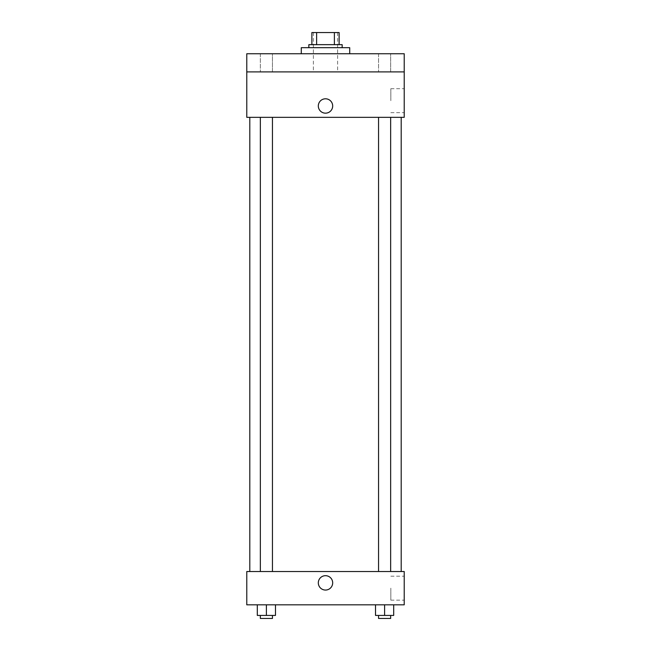 <?xml version="1.0" encoding="UTF-8"?>
<svg xmlns="http://www.w3.org/2000/svg" width="651" height="651" viewBox="0 0 651 651"><rect width="100%" height="100%" fill="white"/><g stroke="black" fill="none" stroke-linecap="round" stroke-linejoin="round"><path stroke-width="0.49" stroke-dasharray="3.25 2.44" d="M325.5 71.911L313.391 71.911L325.5 71.911M325.5 32.55L313.391 32.55L325.5 32.55M334.386 44.659L334.386 32.55L339.122 32.55L339.122 44.659L316.614 44.659L339.122 44.659M334.386 32.55L311.878 32.55M316.614 44.659L311.878 44.659L316.614 44.659L316.614 32.55M342.157 44.659L308.843 44.659M308.843 47.686L342.157 47.686L308.843 47.686M301.275 47.686L349.725 47.686M325.5 53.748L301.275 53.748L325.5 53.748M390.657 53.748L378.548 53.748L390.657 53.748L378.548 53.748L390.657 53.748L390.657 71.911L378.548 71.911L390.657 71.911L378.548 71.911L390.657 71.911L390.657 53.748M272.452 53.748L260.343 53.748L272.452 53.748L260.343 53.748L272.452 53.748L272.452 71.911L260.343 71.911L272.452 71.911L260.343 71.911L272.452 71.911L272.452 53.748M404.222 53.748L246.778 53.748L246.778 71.911L404.222 71.911L404.222 53.748M404.222 71.911L404.222 117.335L246.778 117.335L246.778 71.911L404.222 71.911L246.778 71.911M246.778 105.975L246.778 113.168L246.778 105.975M404.222 100.677L404.222 88.699L404.222 100.677M325.5 117.335L249.805 117.335L325.5 117.335M384.603 117.335L378.548 117.335L384.603 117.335M266.397 117.335L260.343 117.335L266.397 117.335M325.5 98.789A7.194 7.194 0 0 0 319.275 109.571A7.194 7.194 0 0 0 331.725 109.571A7.194 7.194 0 0 0 325.5 98.789A7.194 7.194 0 0 0 319.275 109.571A7.194 7.194 0 0 0 331.725 109.571A7.194 7.194 0 0 0 325.5 98.789M325.5 113.168A7.194 7.194 0 0 1 319.275 102.386A7.194 7.194 0 0 1 331.725 102.386A7.194 7.194 0 0 1 325.5 113.168M390.828 100.677L390.828 88.699L390.828 100.677M325.5 571.521L249.805 571.521L325.5 571.521M384.603 571.521L378.548 571.521L384.603 571.521M266.397 571.521L260.343 571.521L266.397 571.521M404.222 571.521L246.778 571.521L246.778 604.828L404.222 604.828L404.222 571.521M246.778 582.873L246.778 575.679L246.778 582.873M393.692 615.423L384.603 615.423L393.692 615.423L393.692 604.828L375.521 604.828L393.692 604.828L375.521 604.828L393.692 604.828L375.521 604.828L393.692 604.828L375.521 604.828L393.692 604.828L393.692 615.423L375.521 615.423L375.521 604.828L375.521 615.423L390.657 615.423L384.603 615.423L384.603 604.828L384.603 615.423L375.521 615.423L375.521 604.828M275.479 615.423L266.397 615.423L275.479 615.423L275.479 604.828L257.308 604.828L275.479 604.828L257.308 604.828L275.479 604.828L257.308 604.828L275.479 604.828L257.308 604.828L275.479 604.828L275.479 615.423L257.308 615.423L257.308 604.828L257.308 615.423L272.452 615.423L266.397 615.423L266.397 604.828L266.397 615.423L257.308 615.423L257.308 604.828M404.222 588.17L404.222 600.149L404.222 588.17M325.5 575.679A7.194 7.194 0 0 0 319.275 586.47A7.194 7.194 0 0 0 331.725 586.47A7.194 7.194 0 0 0 325.5 575.679A7.194 7.194 0 0 0 319.275 586.47A7.194 7.194 0 0 0 331.725 586.47A7.194 7.194 0 0 0 325.5 575.679M325.5 590.058A7.194 7.194 0 0 1 319.275 579.276A7.194 7.194 0 0 1 331.725 579.276A7.194 7.194 0 0 1 325.5 590.058M390.828 588.17L390.828 600.149L390.828 588.17M378.548 615.423L378.548 618.45L390.657 618.45L378.548 618.45L390.657 618.45L390.657 615.423L378.548 615.423L390.657 615.423M384.603 615.423L384.603 604.828M260.343 615.423L260.343 618.45L272.452 618.45L260.343 618.45L272.452 618.45L272.452 615.423L260.343 615.423L272.452 615.423M266.397 615.423L266.397 604.828M313.391 32.55L313.391 71.911M337.609 32.55L337.609 71.911M260.343 53.748L260.343 71.911L260.343 53.748M378.548 53.748L378.548 71.911L378.548 53.748M390.828 112.656L404.222 112.656M390.828 88.699L404.222 88.699M272.452 571.521L272.452 117.335M260.343 571.521L260.343 117.335M390.657 571.521L390.657 117.335M378.548 571.521L378.548 117.335M390.828 600.149L404.222 600.149M390.828 576.192L404.222 576.192"/><path stroke-width="0.98" d="M316.614 44.659L316.614 32.55L311.878 32.55L311.878 44.659L311.878 32.55M316.614 32.55L339.122 32.55L339.122 44.659M334.386 44.659L334.386 32.55M308.843 47.686L308.843 44.659L342.157 44.659L342.157 47.686M349.725 53.748L349.725 47.686L301.275 47.686L301.275 53.748M246.778 53.748L404.222 53.748L404.222 71.911L246.778 71.911L246.778 53.748M404.222 71.911L404.222 117.335L246.778 117.335L246.778 71.911M325.5 113.168A7.194 7.194 0 0 1 319.275 102.386A7.194 7.194 0 0 1 331.725 102.386A7.194 7.194 0 0 1 325.5 113.168M246.778 571.521L404.222 571.521L404.222 604.828L246.778 604.828L246.778 571.521M325.5 590.058A7.194 7.194 0 0 1 319.275 579.276A7.194 7.194 0 0 1 331.725 579.276A7.194 7.194 0 0 1 325.5 590.058M375.521 604.828L375.521 615.423L393.692 615.423L393.692 604.828L393.692 615.423M384.603 615.423L384.603 604.828M390.657 615.423L390.657 618.45L378.548 618.45L378.548 615.423M257.308 604.828L257.308 615.423L275.479 615.423L275.479 604.828L275.479 615.423M266.397 615.423L266.397 604.828M272.452 615.423L272.452 618.45L260.343 618.45L260.343 615.423M401.195 571.521L401.195 117.335M249.805 571.521L249.805 117.335M378.548 117.335L378.548 571.521M390.657 117.335L390.657 571.521M272.452 571.521L272.452 117.335M260.343 571.521L260.343 117.335"/></g></svg>
